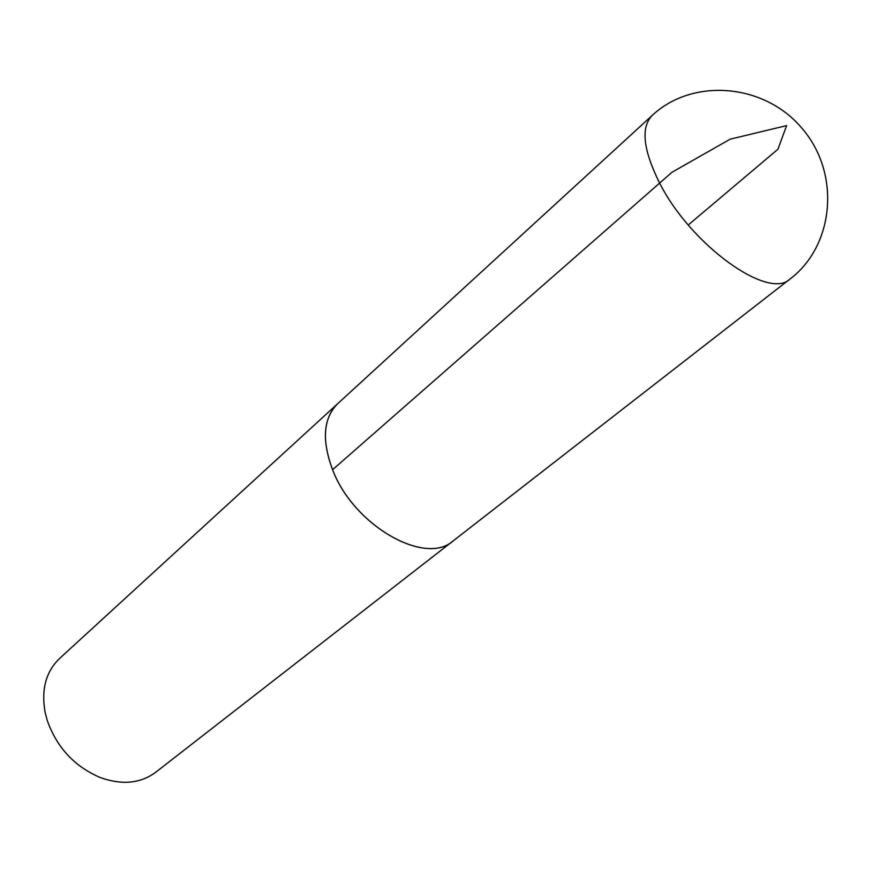 <?xml version="1.0" encoding="UTF-8"?>
<svg xmlns="http://www.w3.org/2000/svg" width="872" height="872" viewBox="0 0 872 872"><rect width="100%" height="100%" fill="white"/><g stroke="black" fill="none" stroke-linecap="round" stroke-linejoin="round"><path stroke-width="1.31" d="M338.859 402.613L59.558 658.491C45.878 671.691 41.071 689.676 45.137 712.435L47.23 720.425C56.789 747.391 74.403 766.412 100.073 777.475C121.829 785.291 140.359 783.557 155.663 772.287L454.661 539.735M337.649 403.671C323.272 418.113 321.572 440.12 332.559 469.703C353.618 525.762 425.558 566.418 453.418 540.749M790.108 278.953L453.396 540.716C425.547 566.375 353.64 525.74 332.592 469.703C321.615 440.131 323.305 418.135 337.671 403.703L652.093 115.54C640.702 127.421 643.122 149.755 659.352 182.542C690.515 244.923 768.603 300.742 790.108 278.953C833.85 246.013 841.284 174.182 802.305 128.664C763.937 82.611 691.878 77.924 652.093 115.54M688.259 224.976L777.944 149.232L786.62 125.601L730.191 139.171L671.996 172.253L332.592 469.703"/></g></svg>
